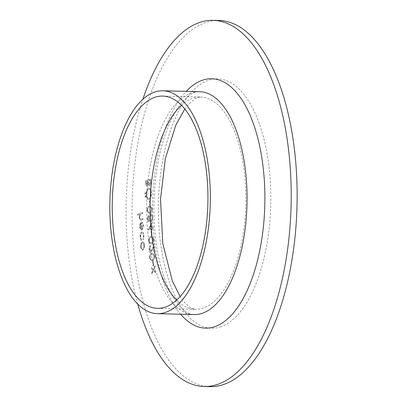 <?xml version="1.0" encoding="UTF-8"?>
<svg xmlns="http://www.w3.org/2000/svg" width="407" height="407" viewBox="0 0 407 407"><rect width="100%" height="100%" fill="white"/><g stroke="black" fill="none" stroke-linecap="round" stroke-linejoin="round"><path stroke-width="0.31" stroke-dasharray="2.04 1.53" d="M153.256 261.599L152.742 261.782L152.966 266.015L153.475 265.832L153.256 261.599L152.742 261.782M149.628 249.674L150.651 246.713L150.595 245.726C149.593 246.271 149.099 247.66 149.12 249.903C149.298 251.913 149.847 252.844 150.778 252.706L152.452 249.847L153.643 246.622L153.912 251.74L154.421 251.562L154.029 244.083L152.187 249.079L150.768 251.704L149.547 249.669L150.651 246.713M150.565 246.713L150.514 245.726C149.506 246.266 149.018 247.66 149.033 249.903C149.211 251.908 149.761 252.844 150.692 252.701L152.371 249.842L153.643 246.622M151.658 231.13L151.145 231.308L151.368 235.541L151.877 235.358L151.658 231.13L151.145 231.308M148.972 221.876L149.934 219.943L151.373 221.601L152.36 220.401L152.757 217.287C152.61 215.079 152.03 214.016 151.022 214.113L149.766 216.763L148.626 215.532C147.827 216.112 147.456 217.338 147.512 219.21C147.66 221.021 148.148 221.912 148.972 221.876L148.682 221.907L148.972 221.876M152.279 220.401L152.671 217.287C152.523 215.074 151.943 214.016 150.936 214.107L149.679 216.763L148.54 215.532C147.741 216.112 147.37 217.338 147.426 219.21C147.573 221.021 148.062 221.912 148.886 221.876L149.847 219.943L151.048 221.642L152.36 220.401M151.277 214.067L150.936 214.107L151.277 214.067M148.804 215.501L148.54 215.532L148.804 215.501M150.061 200.656L149.547 200.839L149.771 205.067L150.28 204.889L150.061 200.656L149.547 200.839M145.299 192.567L144.933 193.63L145.396 194.404L145.767 193.335L145.294 192.552M145.681 193.335L145.218 192.567L144.846 193.63L145.314 194.414L145.767 193.335M150.621 179.049L145.63 180.81L145.742 182.957C145.792 185.022 146.266 186.045 147.161 186.019L148.158 184.371L149.547 186.04C150.453 185.46 150.865 184.122 150.778 182.026L150.621 179.049L145.63 180.81M145.543 180.81L145.655 182.957C145.706 185.022 146.184 186.04 147.08 186.014L148.158 184.371M148.072 184.371L149.461 186.035C150.371 185.455 150.778 184.117 150.692 182.021L150.778 182.026M140.196 237.103L141.244 240.486L141.438 239.575L140.644 236.874C140.583 234.814 141 233.496 141.89 232.926L141.89 232.926C142.821 232.845 143.366 233.822 143.523 235.862L143.035 239.011L143.325 239.748L143.971 235.689C143.768 233.069 143.071 231.817 141.88 231.924C140.69 232.651 140.13 234.376 140.196 237.103L141.244 240.486M141.163 240.481L141.351 239.57L140.557 236.874C140.496 234.808 140.914 233.496 141.809 232.926C142.735 232.845 143.279 233.822 143.437 235.862L142.954 239.006L143.239 239.748L143.885 235.689C143.681 233.069 142.989 231.812 141.794 231.924L142.206 231.868L141.794 231.924C140.603 232.651 140.044 234.376 140.115 237.103M142.684 212.388L137.566 214.199L137.617 215.186L139.779 214.423L139.184 217.745L140.471 220.243L141.188 220.101L143.055 219.439L143.005 218.452L140.451 219.241L139.621 217.414L140.446 214.341L142.735 213.375L142.684 212.388L137.566 214.199M210.012 386.65A183.135 82.463 91.4 0 1 132.133 201.521A183.135 82.463 91.4 0 1 219.129 20.498M142.979 225.473L142.364 228.703L142.623 229.507L143.432 225.437C143.208 222.965 142.511 221.835 141.341 222.059L140.176 223.412L139.657 226.796L140.547 229.782L141.86 230.209L141.483 223.016C142.313 222.873 142.811 223.692 142.979 225.473L142.364 228.703M142.282 228.703L142.536 229.507L143.35 225.437C143.122 222.96 142.425 221.835 141.26 222.054L141.697 221.998L141.26 222.054L140.176 223.412M140.089 223.412L139.576 226.796L140.461 229.782L141.86 230.209L141.397 223.011C142.226 222.873 142.725 223.692 142.893 225.473M141.143 243.366L140.7 246.647L141.458 249.486L142.816 250.132C143.956 249.491 144.51 247.883 144.475 245.309C144.246 242.801 143.549 241.636 142.379 241.809L141.056 243.366L140.7 246.647M140.613 246.642L141.377 249.486L142.73 250.127C143.875 249.486 144.424 247.878 144.388 245.309L144.475 245.309M144.388 245.309C144.159 242.801 143.462 241.631 142.292 241.804L142.709 241.753L142.292 241.804L141.056 243.366M148.575 188.105C146.988 188.97 146.21 191.183 146.23 194.755C146.545 198.29 147.522 199.934 149.16 199.679C150.748 198.799 151.521 196.571 151.485 192.984C151.16 189.504 150.193 187.876 148.575 188.105L149.048 188.024L148.575 188.105M151.399 192.984C151.078 189.499 150.107 187.876 148.494 188.1C146.907 188.965 146.123 191.183 146.144 194.75C146.464 198.285 147.436 199.929 149.074 199.679L148.58 199.761L149.074 199.679C150.661 198.799 151.435 196.566 151.399 192.984L151.485 192.984M145.462 195.67L145.096 196.734L145.558 197.507L145.93 196.439L145.457 195.655M145.843 196.439L145.38 195.67L145.009 196.734L145.477 197.517L145.93 196.439M152.31 208.781L150.509 205.84L149.496 206.028C148.062 206.201 147.253 207.738 147.064 210.638L148.952 213.68L149.888 213.507C151.323 213.278 152.132 211.701 152.31 208.781L150.422 205.835L149.496 206.028M151.725 222.481L148.082 230.092L151.541 228.871L151.608 230.138L152.116 229.96L152.05 228.688L153.205 228.281L153.149 227.294L151.999 227.701L151.638 222.481L148.072 229.894M153.907 239.25L152.106 236.309L151.094 236.503C149.659 236.676 148.85 238.212 148.662 241.107L150.549 244.149L151.485 243.976C152.92 243.747 153.729 242.175 153.907 239.25L152.02 236.309L151.094 236.503M154.797 256.181L152.991 253.24L151.979 253.429C150.544 253.607 149.735 255.143 149.547 258.038L151.44 261.08L152.371 260.907C153.81 260.678 154.619 259.101 154.797 256.181L152.91 253.235L151.979 253.429M153.363 269.444L151.536 267.379L151.597 268.554L153.022 270.162L151.816 272.695L151.877 273.87L153.424 270.614L155.545 273.005L155.484 271.83L153.77 269.897L155.225 266.844L155.164 265.669L153.363 269.444L151.536 267.379M137.77 304.156A183.135 82.463 91.4 0 1 142.867 99.293M137.48 214.194L137.617 215.186M137.53 215.181L139.779 214.423M139.693 214.418L139.184 217.745M139.097 217.745L140.39 220.243L143.055 219.439M142.969 219.439L143.005 218.452M142.918 218.452L140.364 219.236L139.621 217.414M139.54 217.414L140.446 214.341M140.359 214.336L142.735 213.375M142.648 213.375L142.598 212.383M140.954 223.275L141.275 229.38L140.023 226.689L140.257 224.496L141.041 223.275L141.356 229.38L140.11 226.689L140.344 224.496L141.041 223.275M143.941 245.462C143.971 247.425 143.549 248.652 142.679 249.14L142.765 249.145C141.875 249.272 141.336 248.387 141.148 246.484C141.132 244.515 141.56 243.284 142.435 242.796L142.348 242.791C143.233 242.658 143.768 243.549 143.941 245.462L144.027 245.462C144.053 247.425 143.635 248.652 142.765 249.145L142.679 249.14C141.789 249.272 141.249 248.387 141.061 246.479C141.046 244.51 141.478 243.284 142.348 242.791L142.435 242.796C143.32 242.664 143.854 243.554 144.027 245.462M150.692 182.021L150.539 179.044M148.423 183.562L148.219 180.871L150.076 180.215L149.496 185.053L148.509 183.567L148.306 180.871L150.163 180.215L150.234 181.624L149.496 185.053L148.509 183.567M147.034 185.027L146.194 181.619L147.792 181.054L147.12 185.027L146.179 182.957L146.108 181.619L147.71 181.049L147.034 185.027M150.885 193.127C150.941 196.088 150.32 197.939 149.023 198.692L149.104 198.692C147.792 198.85 147.003 197.492 146.744 194.622C146.708 191.682 147.339 189.835 148.626 189.092L148.54 189.092C149.852 188.934 150.631 190.278 150.885 193.127L150.972 193.127C151.028 196.088 150.407 197.944 149.104 198.692L149.023 198.692C147.705 198.85 146.917 197.492 146.657 194.617C146.627 191.677 147.253 189.835 148.54 189.092L148.626 189.092C149.939 188.934 150.717 190.283 150.972 193.127M149.461 200.834L149.771 205.067M149.684 205.067L150.28 204.889M150.198 204.884L149.974 200.656M149.41 206.023C147.975 206.201 147.166 207.738 146.978 210.633L147.064 210.638M146.978 210.633L148.87 213.675L149.888 213.507M149.801 213.502C151.241 213.273 152.045 211.701 152.228 208.776M149.751 212.515L148.972 212.663L147.492 210.485C147.68 208.257 148.336 207.102 149.461 207.015L150.361 206.837L151.714 208.995L150.982 211.655L149.059 212.663L147.578 210.485C147.766 208.257 148.423 207.102 149.547 207.015L150.448 206.837L151.801 208.995L151.068 211.66L149.832 212.52M152.162 217.48L151.328 220.609C150.646 220.589 150.249 219.816 150.137 218.289L151.002 215.089C151.694 215.105 152.081 215.903 152.162 217.48L151.246 220.609C150.559 220.584 150.163 219.811 150.051 218.289L151.089 215.094C151.78 215.11 152.167 215.903 152.243 217.48M149.537 218.447L148.799 220.915L148.021 218.976L148.596 216.514L149.623 218.447L148.82 220.894L147.934 218.971L148.596 216.514L149.623 218.447M147.995 230.092L151.541 228.871M151.455 228.871L151.608 230.138M151.521 230.138L152.116 229.96M152.03 229.955L152.05 228.688M151.964 228.688L153.205 228.281M153.118 228.281L153.149 227.294M153.068 227.294L151.999 227.701M151.913 227.701L151.638 222.481M151.231 224.603L151.404 227.879L149.232 228.648L151.231 224.603L151.485 227.884L149.318 228.648L151.318 224.603M151.058 231.308L151.368 235.541M151.282 235.541L151.877 235.358M151.796 235.358L151.572 231.125M151.007 236.498C149.573 236.676 148.764 238.212 148.575 241.107L148.662 241.107M148.575 241.107L150.468 244.149L151.485 243.976M151.399 243.976C152.839 243.747 153.643 242.17 153.826 239.25M151.348 242.989L150.57 243.132L149.089 240.959C149.277 238.731 149.934 237.571 151.058 237.485L151.959 237.312L153.312 239.464L152.579 242.129L150.656 243.137L149.176 240.959C149.364 238.731 150.02 237.576 151.145 237.49L152.045 237.312L153.398 239.469L152.666 242.129L151.429 242.989M153.556 246.617L153.912 251.74M153.826 251.74L154.421 251.562M154.339 251.557L154.029 244.083M153.948 244.083L152.187 249.079M152.101 249.079L150.682 251.699L149.547 249.669M151.897 253.429C150.463 253.602 149.649 255.138 149.461 258.033L149.547 258.038M149.461 258.033L151.353 261.08L152.371 260.907M152.289 260.902C153.724 260.678 154.533 259.101 154.711 256.181M152.233 259.915L151.455 260.063L149.974 257.885C150.168 255.657 150.824 254.502 151.943 254.416L152.849 254.238L154.202 256.395L153.464 259.055L151.541 260.063L150.061 257.89C150.249 255.662 150.905 254.502 152.03 254.416L152.935 254.243L154.284 256.395L153.551 259.061L152.32 259.92M152.656 261.777L152.966 266.015M152.879 266.01L153.475 265.832M153.393 265.832L153.169 261.599M151.45 267.379L151.597 268.554M151.511 268.554L153.022 270.162M152.935 270.156L151.816 272.695M151.73 272.695L151.877 273.87M151.791 273.87L153.424 270.614M153.342 270.614L155.545 273.005M155.464 273L155.484 271.83M155.398 271.825L153.77 269.897M153.683 269.892L155.225 266.844M155.138 266.839L155.164 265.669M155.077 265.664L153.281 269.439M221.021 326.714A124.74 56.171 91.4 0 1 162.958 159.106A124.74 56.171 91.4 0 1 259.727 124.903A124.74 56.171 91.4 0 1 221.021 326.714M181.461 105.26A106.166 47.807 91.4 0 1 200.631 97.029A106.166 47.807 91.4 0 1 245.828 195.324A106.166 47.807 91.4 0 1 203.48 307.962A106.166 47.807 91.4 0 1 195.345 309.295A106.166 47.807 91.4 0 1 176.607 300.117M194.027 314.57A111.472 50.198 91.4 0 1 146.622 201.882A111.472 50.198 91.4 0 1 199.578 91.692C195.431 91.056 189.993 94.165 183.247 101.017C178.251 106.517 173.565 114.255 169.19 124.237C160.317 145.136 155.26 170.04 154.009 198.947C153.098 230.81 156.995 258.369 165.705 281.629C169.495 291.336 173.667 298.957 178.22 304.487C184.595 311.635 189.865 314.998 194.027 314.57M180.667 314.235A124.74 56.171 91.4 0 1 152.493 202.03A124.74 56.171 91.4 0 1 186.218 91.361M157.438 308.348L195.345 309.295L192.018 308.44L189.092 306.664L184.335 302.136L180.153 296.52M184.824 109.03L189.255 103.653L194.744 99.023L197.944 97.466L200.631 97.029L162.724 96.088"/><path stroke-width="0.61" d="M142.867 99.293A183.135 82.463 91.4 0 1 213.207 20.35L219.129 20.498A183.135 82.463 91.4 0 1 297.1 190.054A183.135 82.463 91.4 0 1 224.043 384.35A183.135 82.463 91.4 0 1 210.012 386.65L204.09 386.502A183.135 82.463 91.4 0 1 137.77 304.156M213.207 20.35A183.135 82.463 91.4 0 1 291.178 189.906A183.135 82.463 91.4 0 1 218.121 384.203A183.135 82.463 91.4 0 1 204.09 386.502M165.573 307.015A106.166 47.807 91.4 0 1 157.438 308.348A106.166 47.807 91.4 0 1 112.291 201.027A106.166 47.807 91.4 0 1 162.724 96.088A106.166 47.807 91.4 0 1 207.926 194.378A106.166 47.807 91.4 0 1 165.573 307.015M165.847 312.255A111.472 50.198 91.4 0 1 157.305 313.655A111.472 50.198 91.4 0 1 109.9 200.966A111.472 50.198 91.4 0 1 162.856 90.781A111.472 50.198 91.4 0 1 210.317 193.986A111.472 50.198 91.4 0 1 165.847 312.255M176.607 300.117A106.166 47.807 91.4 0 1 150.193 201.969A106.166 47.807 91.4 0 1 181.461 105.26M162.856 90.781L199.578 91.692A111.472 50.198 91.4 0 1 247.039 194.902A111.472 50.198 91.4 0 1 202.569 313.171A111.472 50.198 91.4 0 1 194.027 314.57L157.305 313.655M186.218 91.361A124.74 56.171 91.4 0 1 262.958 165.781A124.74 56.171 91.4 0 1 215.1 326.567A124.74 56.171 91.4 0 1 180.667 314.235M180.153 296.52L172.395 281.166L162.81 243.696L160.5 199.171L165.313 158.73L175.905 124.878L184.824 109.03"/></g></svg>
